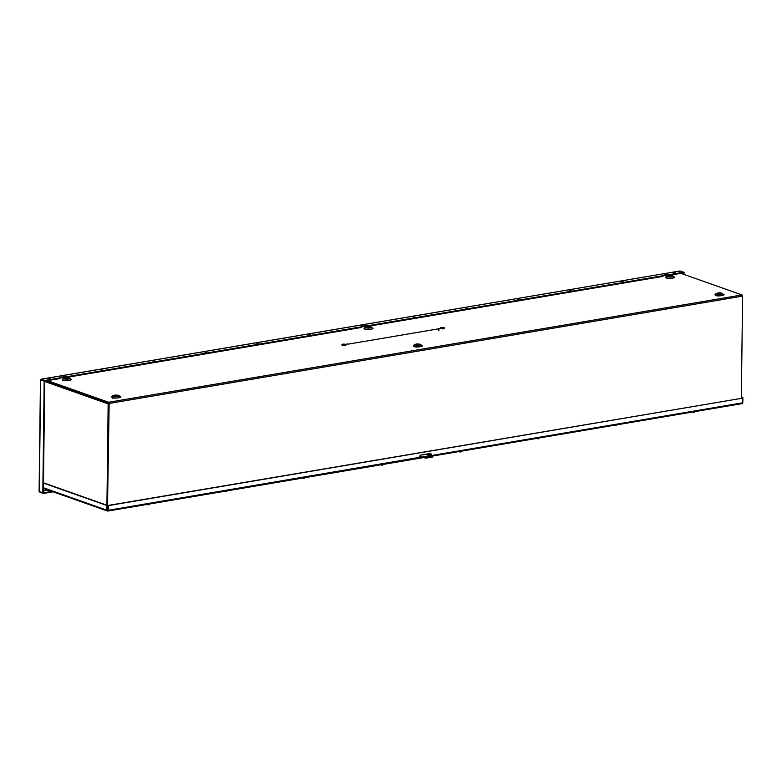 <?xml version="1.0" encoding="UTF-8"?>
<svg xmlns="http://www.w3.org/2000/svg" width="782" height="782" viewBox="0 0 782 782"><rect width="100%" height="100%" fill="white"/><g stroke="black" fill="none" stroke-linecap="round" stroke-linejoin="round"><path stroke-width="1.17" d="M113.527 396.22L114.876 395.672M415.164 345.116L416.513 344.569M667.437 276.574L668.786 276.026M716.791 294.022L718.14 293.475M67.633 377.989L65.522 378.126L67.633 377.989M116.987 395.428L114.876 395.575L116.987 395.428M369.26 326.886L367.159 327.032L369.26 326.886M418.614 344.324L416.513 344.471L418.614 344.324M670.897 275.782L668.786 275.929L670.897 275.782M720.251 293.23L718.14 293.377L720.251 293.23M47.477 380.658L108.581 402.251A1.007 0.577 80.4 0 1 109.157 403.434L107.457 510.05L108.766 403.297L46.226 380.863M62.56 379.72L63.049 380.814M111.914 397.158L112.403 398.263M741.346 398.165L742.587 296.124A1.007 0.577 -99.6 0 0 742.01 294.941L680.907 273.338M421.459 456.747L420.208 456.962L419.905 456.346A1.163 0.909 -70.5 0 1 419.885 456.229M420.217 456.307L420.208 456.962L419.504 456.209M430.774 454.518L428.761 454.86L432.788 456.287L432.651 457.011L426.053 458.125L419.885 456.189M108.757 404.177L108.063 403.883A1.007 0.792 -70.5 0 1 108.571 402.906M108.757 404.001L108.757 403.483M108.61 403.952L108.063 404.04M106.88 505.504L107.417 505.407L107.633 510.363L108.502 505.583L108.444 510.255A1.007 0.577 80.4 0 1 107.838 511.017L107.623 511.008A1.007 0.792 -70.5 0 1 106.821 510.167L106.88 505.504L43.469 483.09M741.981 403.58A1.007 0.577 -99.6 0 0 742.587 402.818L742.646 398.146L108.502 505.583M422.368 457.069L420.804 457.333A1.163 0.909 -70.5 0 1 420.833 455.075L430.256 453.482A1.163 0.909 -70.5 0 1 430.657 455.544M742.353 398.048L742.9 397.745L742.841 402.417A1.007 0.792 -70.5 0 1 742.509 403.248M107.76 510.333L107.75 510.988M108.444 510.255L421.977 456.932M742.646 398.146L108.111 505.446M741.356 397.197L742.9 397.745M741.346 397.481L742.353 397.843M43.479 482.807L107.417 505.407M430.423 453.472A1.163 0.909 -70.5 0 1 430.266 455.398M693.292 412.241L692.529 411.831L693.292 412.241M693.595 412.349L694.318 412.329M459.493 451.859L458.731 451.439L459.493 451.859M459.796 451.957L460.52 451.937M381.557 465.055L380.795 464.645L381.557 465.055M381.86 465.163L382.584 465.134M303.621 478.261L302.869 477.851L303.621 478.261M303.924 478.369L304.648 478.34M537.42 438.653L536.667 438.243L537.42 438.653M537.723 438.761L538.456 438.731M615.356 425.447L614.603 425.037L615.356 425.447M615.659 425.555L616.382 425.525M438.546 330.278L438.301 328.88L348.195 344.148M438.585 330.542A0.978 0.557 -99.6 0 0 438.262 328.616L440.618 328.215A0.978 0.557 -99.6 0 0 440.462 328.284M440.217 328.284L441.243 328.753A0.978 0.557 -99.6 0 0 440.618 328.215M441.83 328.127L443.042 328.137M441.889 327.756L443.384 327.961L441.889 327.756M440.217 328.029L440.403 327.961A2.043 0.508 -179.3 0 1 440.403 327.932A2.043 0.508 -179.3 0 1 441.243 327.531A2.043 0.508 -179.3 0 1 443.374 327.511A2.043 0.508 -179.3 0 1 444.479 327.981A2.043 0.508 -179.3 0 1 443.638 328.372A2.326 0.577 -179.3 0 1 441.566 328.44L441.371 328.44M345.136 345.067A2.043 0.508 -179.3 0 1 343.015 345.077A2.043 0.508 -179.3 0 1 341.9 344.618A2.043 0.508 -179.3 0 1 342.741 344.217A2.043 0.508 -179.3 0 1 344.667 344.178L346.103 344.608A2.326 0.577 -179.3 0 1 345.136 345.067L345.136 345.429A2.326 0.577 0.7 0 0 346.094 344.97L346.162 344.569M341.9 344.618L341.89 344.979A2.043 0.508 0.7 0 0 343.005 345.439A2.043 0.508 0.7 0 0 345.136 345.429M343.327 344.813L344.5 344.833M441.361 328.792L441.556 328.802A2.326 0.577 0.7 0 0 443.638 328.733A2.043 0.508 0.7 0 0 444.479 328.342L444.479 327.981M225.695 491.467L224.933 491.057L225.695 491.467M225.988 491.575L226.721 491.546M424.528 456.326L423.6 456.199L424.528 456.326M430.657 456.561L425.31 457.089M432.788 456.414L432.651 457.011M430.491 456.59L424.88 456.825L428.78 455.984L430.491 456.59M429.435 455.603L428.389 454.44L426.503 454.753M420.032 455.73L425.242 458.086M426.053 458.125L425.242 457.568M426.063 457.607L432.661 456.493M427.813 454.538L426.591 454.098M668.718 275.342A5.249 1.3 0.7 0 0 664.788 275.528A5.249 1.3 0.7 0 0 662.657 276.427L662.667 275.782L367.364 325.811A5.249 1.3 0.7 0 0 363.171 325.986A5.249 1.3 0.7 0 0 361.04 326.886L65.727 376.914A5.249 1.3 0.7 0 0 61.543 377.09A5.249 1.3 0.7 0 0 59.403 377.989L44.73 380.472L41.211 379.231L40.869 379.944L41.211 379.231L679.988 270.963L41.084 379.202M679.275 271.794L680.144 270.983L683.673 272.224L668.991 274.707A5.249 1.3 0.7 0 0 664.798 274.883A5.249 1.3 0.7 0 0 662.667 275.782M65.463 377.55A5.249 1.3 0.7 0 0 61.534 377.735A5.249 1.3 0.7 0 0 59.403 378.635L59.403 377.989M367.09 326.446A5.249 1.3 0.7 0 0 363.161 326.632A5.249 1.3 0.7 0 0 361.03 327.531L361.04 326.886M50.351 378.801L48.504 378.547L50.351 378.801M102.432 369.974L100.585 369.72L102.432 369.974M154.513 361.157L152.656 360.903L154.513 361.157M206.595 352.33L204.737 352.076L206.595 352.33M258.666 343.513L256.819 343.249L258.666 343.513M310.747 334.686L308.9 334.432L310.747 334.686M362.828 325.859L360.981 325.605L362.828 325.859M414.91 317.042L413.052 316.778L414.91 317.042M466.981 308.216L465.134 307.961L466.981 308.216M519.062 299.389L517.215 299.135L519.062 299.389M571.143 290.572L569.296 290.317L571.143 290.572M623.225 281.745L621.367 281.491L623.225 281.745M675.306 272.928L673.449 272.664L675.306 272.928M39.833 491.839L39.52 490.979L39.296 491.643L40.654 379.974L41.211 379.231M39.52 490.979L39.296 491.643L43.352 492.797L43.352 493.452L53.049 491.81M39.823 492.21L43.352 493.452M684.182 274.502L683.663 272.595M41.27 380.091L44.721 381.127L41.202 379.876M40.654 379.974L44.173 381.215L42.814 492.895M51.808 491.37L43.352 492.797L44.721 381.127L59.403 378.635M684.201 272.781L683.644 274.306M367.364 325.811L367.354 326.426M367.726 326.397L662.657 276.427M668.991 274.707L668.981 275.323M669.363 275.293L683.663 272.869L683.673 272.224M44.73 380.472L44.173 381.215M65.727 376.914L65.727 377.52M66.099 377.501L361.03 327.531M147.759 504.664L146.996 504.253L147.759 504.664M148.062 504.771L148.785 504.752M62.726 378.987L63.049 380.169C64.886 381.489 74.701 379.827 70.292 378.938M62.54 379.153A4.272 1.065 0.7 0 0 63.215 380.062A4.272 1.065 0.7 0 0 68.503 380.453A4.272 1.065 0.7 0 0 70.81 379.25L69.764 378.253A3.177 0.792 -179.3 0 1 68.044 379.143A3.177 0.792 -179.3 0 1 64.114 378.85A3.177 0.792 -179.3 0 1 63.616 378.175L62.54 379.153M112.08 396.435L112.413 397.618C114.25 398.937 124.055 397.276 119.646 396.386M111.894 396.601A4.272 1.065 0.7 0 0 112.569 397.51A4.272 1.065 0.7 0 0 117.857 397.901A4.272 1.065 0.7 0 0 120.164 396.699L119.118 395.692A3.177 0.792 -179.3 0 1 117.398 396.591A3.177 0.792 -179.3 0 1 113.468 396.298A3.177 0.792 -179.3 0 1 112.97 395.624L111.894 396.601M364.363 327.883L364.686 329.066C366.523 330.385 376.328 328.723 371.919 327.834M364.177 328.049A4.272 1.065 0.7 0 0 364.842 328.958A4.272 1.065 0.7 0 0 370.14 329.359A4.272 1.065 0.7 0 0 372.437 328.147L371.391 327.15A3.177 0.792 -179.3 0 1 369.681 328.039A3.177 0.792 -179.3 0 1 365.741 327.746A3.177 0.792 -179.3 0 1 365.243 327.072L364.177 328.049M413.717 345.331L414.04 346.514C415.877 347.834 425.682 346.172 421.273 345.282M413.531 345.497A4.272 1.065 0.7 0 0 414.206 346.406A4.272 1.065 0.7 0 0 419.494 346.797A4.272 1.065 0.7 0 0 421.791 345.595L420.745 344.588A3.177 0.792 -179.3 0 1 419.035 345.488A3.177 0.792 -179.3 0 1 415.095 345.194A3.177 0.792 -179.3 0 1 414.597 344.52L413.531 345.497M665.805 276.945A4.272 1.065 0.7 0 0 666.479 277.854A4.272 1.065 0.7 0 0 672.452 278.157A4.272 1.065 0.7 0 0 674.074 277.043L673.028 276.046A3.177 0.792 -179.3 0 1 671.826 276.867A3.177 0.792 -179.3 0 1 667.378 276.642A3.177 0.792 -179.3 0 1 666.88 275.968L665.805 276.945M665.99 276.779L666.323 277.962C668.16 279.282 677.965 277.62 673.556 276.74M715.168 294.394A4.272 1.065 0.7 0 0 715.833 295.303A4.272 1.065 0.7 0 0 721.806 295.606A4.272 1.065 0.7 0 0 723.428 294.491L722.382 293.494A3.177 0.792 -179.3 0 1 721.18 294.315A3.177 0.792 -179.3 0 1 716.732 294.091A3.177 0.792 -179.3 0 1 716.234 293.416L715.168 294.394M715.344 294.228L715.677 295.41C717.514 296.73 727.319 295.068 722.91 294.179M69.256 377.98A3.177 0.792 -179.3 0 1 69.764 378.253L63.616 378.175M68.718 377.804C69.119 378.654 67.76 378.879 64.662 378.488C64.261 377.638 65.61 377.413 68.718 377.804M118.61 395.428A3.177 0.792 -179.3 0 1 119.118 395.692L112.97 395.624M118.072 395.252C118.473 396.093 117.114 396.327 114.016 395.936C113.615 395.086 114.964 394.861 118.072 395.252M370.893 326.876A3.177 0.792 -179.3 0 1 371.391 327.15L365.243 327.072M370.345 326.7C370.746 327.55 369.397 327.775 366.289 327.384C365.888 326.534 367.247 326.309 370.345 326.7M420.247 344.324A3.177 0.792 -179.3 0 1 420.745 344.588L414.597 344.52M419.709 344.148C420.1 344.989 418.751 345.224 415.643 344.833C415.252 343.982 416.601 343.757 419.709 344.148M672.52 275.772A3.177 0.792 -179.3 0 1 673.028 276.046L666.88 275.968M671.982 275.596C672.383 276.447 671.034 276.672 667.926 276.281C667.525 275.44 668.874 275.205 671.982 275.596M721.884 293.221A3.177 0.792 -179.3 0 1 722.382 293.494L716.234 293.416M721.336 293.045C721.737 293.895 720.388 294.12 717.28 293.729C716.879 292.879 718.238 292.654 721.336 293.045M742.01 294.941L108.581 402.251M109.157 403.434L742.587 296.124M106.919 505.231L108.16 404.069M108.063 403.883L44.711 381.489M106.821 510.167L43.421 487.763M742.587 402.818L430.902 455.623M425.476 456.541L425.476 457.059M428.78 455.984L428.771 456.502M427.558 455.926L429.445 455.603M427.49 455.877L429.377 455.554M48.288 490.128L43.381 490.959M43.381 490.529L47.467 489.835M107.3 510.978L43.411 488.398M742.157 403.6L432.26 456.102M430.129 456.463L425.887 457.187M423.727 457.548L108.024 511.037M695.55 411.088L694.26 412.368M693.36 412.339L694.23 412.368M461.751 450.706L459.562 451.947M383.815 463.902L382.525 465.182M381.626 465.153L382.496 465.182M305.879 477.108L303.699 478.359M539.678 437.5L538.387 438.78M537.498 438.751L538.368 438.78M617.614 424.294L615.434 425.545M345.497 344.324L347.775 343.943M227.943 490.314L225.763 491.555M432.808 456.356L432.808 456.864M39.1 491.37L40.459 379.954M150.017 503.52L148.717 504.791M147.827 504.761L148.697 504.791"/></g></svg>
